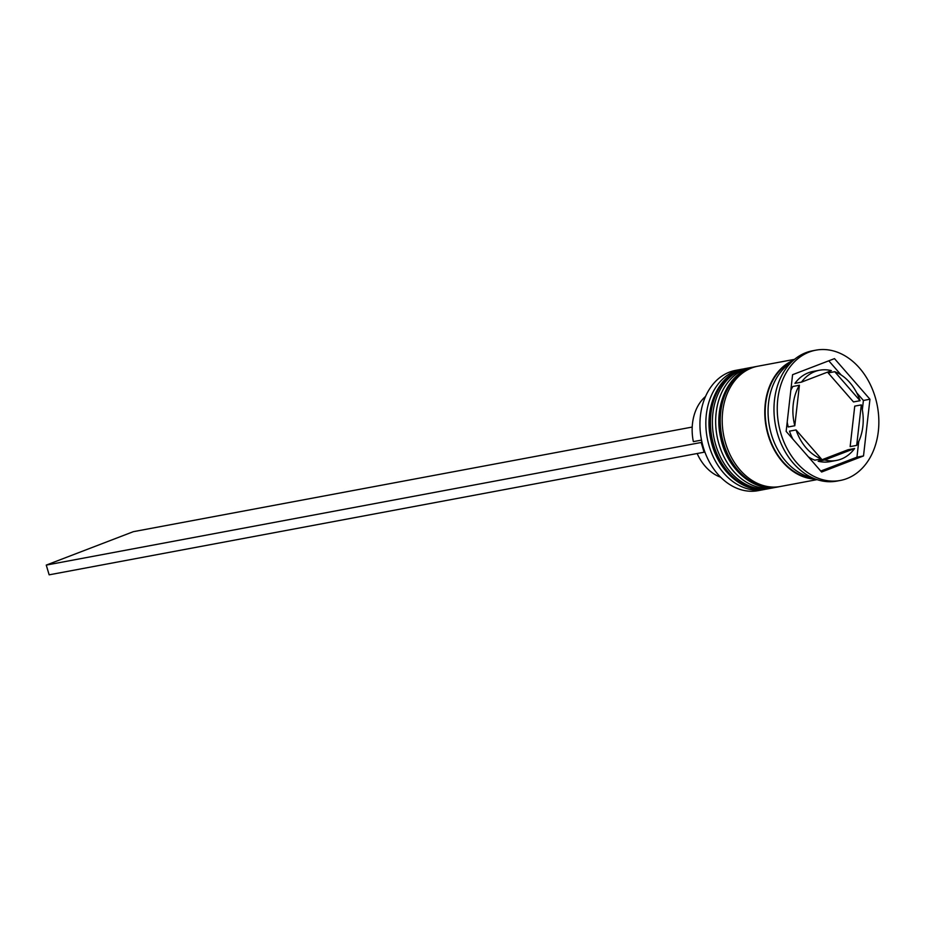 <?xml version="1.0" encoding="UTF-8"?>
<svg xmlns="http://www.w3.org/2000/svg" width="925" height="925" viewBox="0 0 925 925"><rect width="100%" height="100%" fill="white"/><g stroke="black" fill="none" stroke-linecap="round" stroke-linejoin="round"><path stroke-width="1.39" d="M741.468 369.283L735.583 370.382A61.189 46.319 79.4 0 0 729.432 372.127A61.189 46.319 79.4 0 0 702.191 443.167A61.189 46.319 79.4 0 0 758.095 490.666L763.992 489.556A61.189 46.319 -100.6 0 1 708.087 442.069A61.189 46.319 -100.6 0 1 735.329 371.029A61.189 46.319 -100.6 0 1 741.468 369.283A61.189 46.319 -100.6 0 1 743.434 368.971M775.751 487.302A61.189 46.319 -100.6 0 1 773.82 487.718A61.189 46.319 -100.6 0 1 717.916 440.231A61.189 46.319 -100.6 0 1 745.145 369.179A61.189 46.319 -100.6 0 1 751.297 367.445A61.189 46.319 -100.6 0 1 753.251 367.132M815.85 350.17L812.578 350.783A66.288 50.181 79.4 0 0 805.918 352.668A66.288 50.181 79.4 0 0 776.41 429.628A66.288 50.181 79.4 0 0 836.975 481.081L840.247 480.468A66.288 50.181 79.4 0 0 846.907 478.583A66.288 50.181 79.4 0 0 876.414 401.623A66.288 50.181 79.4 0 0 815.85 350.17A66.288 50.181 79.4 0 0 809.19 352.055A66.288 50.181 79.4 0 0 779.683 429.015A66.288 50.181 79.4 0 0 840.247 480.468M751.297 367.445L748.024 368.058A61.189 46.319 79.4 0 0 741.873 369.792A61.189 46.319 79.4 0 0 714.643 440.843A61.189 46.319 79.4 0 0 770.537 488.331L773.82 487.718M794.552 359.351L757.853 366.219A61.189 46.319 79.4 0 0 751.701 367.953A61.189 46.319 79.4 0 0 724.46 439.005A61.189 46.319 79.4 0 0 780.365 486.492L817.064 479.624M814.994 371.526A45.892 34.734 79.4 0 0 801.478 382.129L794.933 383.355A45.892 34.734 79.4 0 1 808.438 372.752A45.892 34.734 79.4 0 1 813.052 371.445L819.608 370.22A45.892 34.734 79.4 0 0 814.994 371.526M697.161 453.516A44.862 33.971 79.4 0 0 720.656 477.208M856.689 445.387A45.892 34.734 79.4 0 0 861.291 404.896L854.746 406.121L850.144 446.613L856.689 445.387L861.291 404.896M818.139 461.217L824.695 459.991A45.892 34.734 79.4 0 0 836.489 460.43A45.892 34.734 79.4 0 0 854.619 448.509L848.063 449.735L818.139 461.217A45.892 34.734 79.4 0 0 829.945 461.656L836.489 460.43M792.864 439.086A45.892 34.734 79.4 0 1 789.499 431.154L796.055 429.928A45.892 34.734 79.4 0 0 821.377 458.939L814.821 460.164A45.892 34.734 79.4 0 1 808.381 456.869M790.806 390.373A45.892 34.734 79.4 0 1 792.852 386.477L799.408 385.251A45.892 34.734 79.4 0 0 794.806 425.743L788.25 426.968A45.892 34.734 79.4 0 1 787.21 422.101M801.478 382.129L831.402 370.647A45.892 34.734 79.4 0 0 819.608 370.22M824.695 459.991L854.619 448.509M796.055 429.928L821.377 458.939M799.408 385.251L794.806 425.743M863.511 455.944L869.951 399.242L834.489 358.623L792.586 374.694L786.146 431.397L821.608 472.028L863.511 455.944L856.955 457.17L858.735 441.491M790.794 362.808A61.189 46.319 79.4 0 0 769.427 426.298A61.189 46.319 79.4 0 0 812.312 477.751M793.372 360.345A61.189 46.319 79.4 0 0 766.154 426.911A61.189 46.319 79.4 0 0 815.607 479.115M765.923 489.14A61.189 46.319 -100.6 0 1 763.992 489.556M862.343 409.775L863.407 400.467L869.951 399.242M820.764 471.056L856.955 457.17M863.407 400.467L856.689 392.778M841.172 374.995L828.788 360.808M828.176 372.925L853.497 401.936L860.053 400.71A45.892 34.734 79.4 0 0 834.732 371.7L828.176 372.925M860.053 400.71L834.732 371.7M705.532 396.467A44.862 33.971 79.4 0 0 693.357 441.63L701.52 440.103M701.971 442.185L701.185 442.485L704.087 452.221L49.152 574.83L46.25 565.094L133.339 531.678L692.212 427.061M704.85 451.932L704.087 452.221M701.185 442.485L46.25 565.094M745.735 368.485A61.189 46.319 79.4 0 0 745.4 368.543A61.189 46.319 79.4 0 0 739.248 370.289A61.189 46.319 79.4 0 0 712.019 441.329A61.189 46.319 79.4 0 0 767.923 488.828A61.189 46.319 79.4 0 0 768.247 488.758M746.059 368.428L739.029 370.347C716.493 378.313 703.775 410.584 711.001 440.254C717.384 471.091 743.908 494.042 767.923 488.828L769.565 488.504A61.189 46.319 -100.6 0 1 768.571 488.701A61.189 46.319 -100.6 0 1 712.678 441.202A61.189 46.319 -100.6 0 1 739.907 370.162A61.189 46.319 -100.6 0 1 746.059 368.428L747.053 368.254M755.552 366.647A61.189 46.319 79.4 0 0 755.228 366.705A61.189 46.319 79.4 0 0 749.077 368.451A61.189 46.319 79.4 0 0 721.847 439.491A61.189 46.319 79.4 0 0 777.74 486.989A61.189 46.319 79.4 0 0 778.075 486.92M755.887 366.589L748.857 368.508C726.31 376.475 713.603 408.746 720.829 438.415C727.2 469.241 753.736 492.192 777.74 486.989L779.393 486.666A61.189 46.319 -100.6 0 1 778.399 486.862A61.189 46.319 -100.6 0 1 722.494 439.363A61.189 46.319 -100.6 0 1 749.736 368.323A61.189 46.319 -100.6 0 1 755.887 366.589L756.881 366.416M814.139 478.549A60.668 45.926 -100.6 0 1 766.536 426.841A60.668 45.926 -100.6 0 1 792.216 361.409"/></g></svg>
